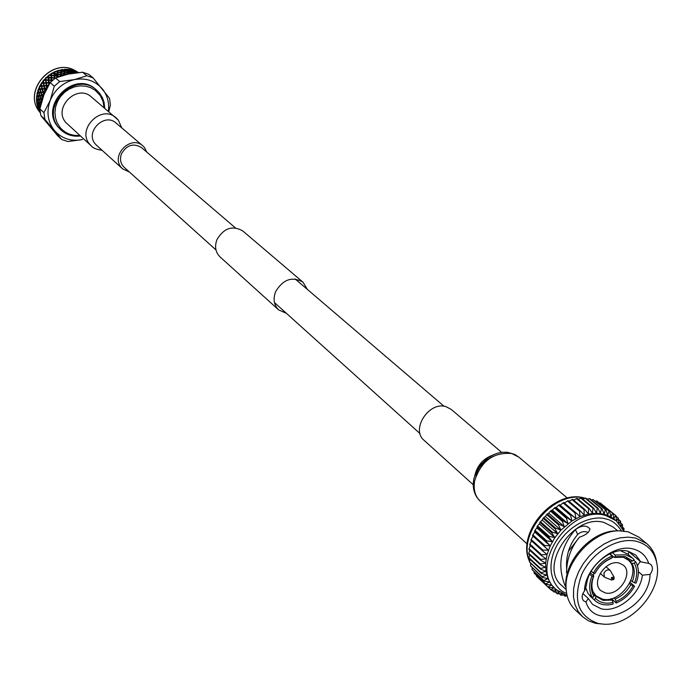 <?xml version="1.0" encoding="UTF-8"?>
<svg xmlns="http://www.w3.org/2000/svg" width="692" height="692" viewBox="0 0 692 692"><rect width="100%" height="100%" fill="white"/><g stroke="black" fill="none" stroke-linecap="round" stroke-linejoin="round"><path stroke-width="1.04" d="M235.367 227.841L141.445 147.534C133.366 142.846 126.705 144.948 121.463 153.832C119.604 159.151 120.495 163.632 124.136 167.274L215.982 249.942M613.666 579.265L611.624 579.991L611.46 577.457L614.098 577.171L614.089 578.581M613.709 579.221L614.098 577.171L610.24 570.424C607.836 569.179 605.716 570.096 603.9 573.184L604.427 577.05L605.171 577.491L611.624 579.991L613.899 579.42L611.46 577.457M473.233 484.72L424.092 440.337C410.503 429.55 429.144 400.928 446.055 406.688L451.227 409.413L501.622 452.36M638.379 571.739L642.384 575.164L650.039 574.412C649.477 609.098 595.224 632.921 585.977 602.023L583.719 600.89C581.401 598.173 581.652 594.869 584.481 590.977L586.461 585.121C588.2 565.537 611.832 546.446 628.224 551.282L635.81 555.096L640.801 561.852L628.327 551.308M642.384 575.164C640.411 594.454 617.498 613.147 601.063 608.761L592.56 604.393L588.261 598.468L582.872 593.563M584.481 590.977C584.775 567.613 613.475 543.082 633.37 549.05C641 551.109 646.129 555.892 648.75 563.4L650.705 564.361C653.153 567.051 652.928 570.398 650.039 574.412M576.946 540.391L568.409 551.334M586.167 589.619L585.121 588.667M585.276 588.174L585.908 588.745M617.705 530.851L613.19 527.079L604.202 522.547C573.832 512.798 537.892 566.523 561.835 585.614L566.16 589.593M565.918 587.015L565.113 585.873C556.973 565.537 560.416 546.792 575.415 529.639C581.652 525.142 586.505 524.925 589.982 529.008C589.143 532.468 585.64 535.193 579.455 537.182C571.073 547.242 566.765 559.041 566.532 572.569L567.146 574.144M598.173 623.466C577.958 616.191 572.509 599.782 581.834 574.239C592.101 551.939 618.224 536.516 636.96 541.447C647.859 544.535 654.485 551.844 656.838 563.383C662.849 590.354 631.035 626.615 603.51 624.167L598.173 623.466M656.838 563.383L656.397 560.918C655.047 553.678 651.803 547.891 646.665 543.557L635.74 538.099L628.232 537.13L620.205 537.84L611.97 540.21L603.856 544.146L596.167 549.517L589.212 556.1L583.269 563.634L578.581 571.834L575.32 580.372L573.607 588.901L573.512 597.092L575.017 604.635L578.071 611.244L582.526 616.659L588.459 620.811L595.466 623.319L603.51 624.167M619.184 530.816L616.771 530.868C590.916 530.401 562.233 563.098 566.065 588.676L566.324 591.072C562.328 564.43 592.248 530.323 619.184 530.816L628.137 531.793L639.027 537.234L646.665 543.557M582.526 616.659L575.268 609.912C570.225 605.137 567.241 598.857 566.324 591.072M612.368 552.692L615.127 555.062L615.162 556.74L614.236 557.432L623.371 557.233L630.412 561.368L627.748 559.101M631.009 580.545L632.289 581.652C634.971 574.706 634.867 568.642 631.978 563.487L629.365 561.255M613.83 597.888L615.136 599.056C621.805 596.193 627.038 591.418 630.827 584.74L629.564 583.641M612.1 600.068L613.086 602.412C605.794 604.194 599.947 602.853 595.535 598.39L595.899 596.348L603.009 600.362L612.1 600.068L610.759 598.865M615.162 556.74L625.075 556.498L632.687 561.004L634.123 559.698L632.505 558.107L625.888 554.785L615.127 555.062M616.226 520.773L610.906 516.863L604.133 514.139L596.495 513.179L588.338 514.018L580.017 516.656L571.903 520.964L560.927 530.133L554.889 537.649L550.201 545.902L547.069 554.508L545.625 563.098L545.936 571.263L547.969 578.659L551.636 584.965L555.987 589.446C527.996 566.973 570.243 504.018 605.811 515.54L616.226 520.773L623.803 531.015M623.527 557.276L627.852 559.733C643.006 571.116 621.191 604.548 602.274 599.047L596.123 595.899L593.122 591.928M593.2 575.459L594.177 573.236M612.091 557.397L613.692 556.965M632.505 558.107L627.912 554.214L620.646 550.745M619.253 563.098L623.302 565.139C633.967 573.201 618.527 596.798 605.189 592.88L600.89 590.683C590.423 582.526 606.028 559.032 619.253 563.098M566.627 568.712C565.848 555.399 569.542 543.99 577.708 534.492C580.856 531.62 584.385 530.937 588.287 532.425M585.977 602.023L588.261 598.468M637.427 565.649L640.29 561.42M640.801 561.852L648.75 563.4M637.064 564.603L637.834 565.26M628.803 551.714L628.198 554.465M577.708 534.492L575.415 529.639M565.848 585.363L565.113 585.873M595.535 598.39L594.091 599.704L595.12 600.725C599.86 604.782 605.863 605.889 613.121 604.047L613.086 602.412M630.827 584.74L633.119 585.89C629.028 593.148 623.362 598.312 616.122 601.391L616.157 603.035L611.503 598.667M616.122 601.391L615.136 599.056M630.178 582.422L634.573 586.236L633.119 585.89M634.581 582.802L636.034 583.148C639.261 574.974 639.14 567.864 635.68 561.817L634.253 563.124C637.41 568.703 637.522 575.268 634.581 582.802L632.289 581.652M631.978 563.487L634.253 563.124M633.673 560.113L635.68 561.817M632.687 561.004L630.412 561.368M614.236 557.432L609.929 553.73M612.1 557.735L611.174 558.435C604.41 561.29 599.108 566.108 595.284 572.881L594.878 573.4C599.004 566.03 604.747 560.805 612.1 557.735L612.065 556.065L609.557 553.911M591.271 571.177L593.381 573.054L594.878 573.4M596.123 595.899L594.29 594.238L593.935 596.305C590.657 590.769 590.484 584.178 593.407 576.531L591.911 576.177L589.696 574.204M593.407 576.531L593.814 576.012L590.328 572.915M593.935 596.305L592.49 597.62L588.036 593.58L585.57 587.326M594.091 599.704L589.636 595.656L589.731 595.111M594.203 594.809L595.899 596.348M594.298 594.255C591.305 589.134 591.15 583.053 593.814 576.012M634.573 586.236C630.161 594.117 624.02 599.722 616.157 603.035M593.381 573.054C597.845 565.027 604.073 559.37 612.065 556.065M592.49 597.62C588.901 591.625 588.71 584.481 591.911 576.177M616.511 521.015L616.027 515.799L615.525 515.35L613.882 518.844L613.017 513.403L612.455 513.032L610.906 516.863L609.669 511.431L609.055 511.137L607.645 515.289L606.028 509.909L605.37 509.693L604.133 514.139L602.135 508.862L601.426 508.724L600.405 513.429L598.018 508.291L597.283 508.239L596.495 513.179L593.727 508.205L592.975 508.239L592.464 513.369L589.324 508.62L588.546 508.741L588.338 514.018L584.835 509.52L584.057 509.719L584.178 515.116L580.328 510.895L579.55 511.18L580.017 516.656L575.848 512.737L575.078 513.109L575.908 518.611L571.445 515.03L570.692 515.471L571.903 520.964L567.172 517.746L566.445 518.256L568.046 523.688L563.072 520.851L562.38 521.422L564.369 526.75L559.197 524.302L558.548 524.943L560.927 530.133L555.589 528.082L554.993 528.766L557.761 533.774L552.294 532.131L551.758 532.857L554.889 537.649L549.344 536.412L548.868 537.174L552.363 541.706L546.767 540.867L546.36 541.654L550.201 545.902L544.604 545.452L544.275 546.256L548.427 550.183L542.874 550.105L542.614 550.918L547.069 554.508L541.594 554.794L541.421 555.607L546.126 558.833L540.772 559.447L540.686 560.243L545.625 563.098L540.435 564.015L540.417 564.802L545.564 567.258L540.564 568.452L540.634 569.205L545.936 571.263L541.17 572.708L541.326 573.426L546.741 575.078L542.234 576.73L542.467 577.405L547.969 578.659L543.756 580.484L544.068 581.107L549.612 581.963L545.703 583.918L546.083 584.481L551.636 584.965L548.064 587.006L548.514 587.499L554.024 587.612L550.806 589.705L551.316 590.138L556.498 589.904M616.598 521.093L618.241 518.074L618.812 523.238M619.089 523.541L620.56 521.18L620.811 525.686M621.252 526.327L622.471 524.614L622.489 528.333M623.068 529.423L623.95 528.342L623.873 531.024M567.172 595.847L564.897 596.193L565.797 595.215M561.731 593.494L557.302 593.857L559.387 592.11M559.024 591.868L553.894 591.997L556.602 589.999M564.586 594.783L560.978 595.258L562.458 593.857M589.636 595.656L595.12 600.725M605.37 509.693L593.087 499.538L591.392 499.961M606.028 509.909L593.087 499.538M587.101 499.217L589.869 498.698L602.135 508.862M589.169 498.56L601.426 508.724M609.055 511.137L596.755 500.973L595.509 501.207M609.669 511.431L596.755 500.973M582.673 498.984L585.778 498.119L598.018 508.291M585.051 498.067L597.283 508.239M612.455 513.032L600.137 502.859L599.402 502.946M613.017 513.403L600.137 502.859M578.14 499.261L581.522 498.024L593.727 508.205M580.77 498.058L592.975 508.239M615.525 515.35L603.052 505.186M573.564 500.031L577.145 498.422L589.324 508.62M576.375 498.543L588.546 508.741M618.241 518.074L616.07 516.293M568.98 501.302L572.691 499.304L584.835 509.52M571.912 499.503L584.057 509.719M620.56 521.18L618.709 519.64M564.438 503.041L568.218 500.662L580.328 510.895M567.449 500.939L579.55 511.18M622.471 524.614L620.88 523.29M575.908 518.611L560.139 505.134L563.772 502.478L575.848 512.737M563.011 502.842L575.078 513.109M623.95 528.342L622.592 527.209M560.139 505.134L571.445 515.03M559.413 504.745L558.66 505.177L570.692 515.471M571.903 520.964L556.178 507.444L558.66 505.177M556.178 507.444L555.174 507.426L567.172 517.746M555.174 507.426L554.448 507.928L566.445 518.256M568.046 523.688L552.363 510.134L554.448 507.928M552.363 510.134L551.109 510.488L563.072 520.851M551.109 510.488L550.425 511.059L562.38 521.422M564.369 526.75L548.739 513.153L550.425 511.059M548.739 513.153L547.268 513.914L559.197 524.302M547.268 513.914L546.628 514.545L558.548 524.943M560.927 530.133L545.339 516.483L546.628 514.545M545.339 516.483L543.696 517.651L555.589 528.082M543.696 517.651L543.108 518.325L554.993 528.766M557.761 533.774L542.208 520.081L543.108 518.325M542.208 520.081L540.435 521.664L552.294 532.131M540.435 521.664L539.898 522.382L551.758 532.857M554.889 537.649L539.379 523.905L539.898 522.382M539.379 523.905L537.511 525.894L549.344 536.412M537.511 525.894L537.044 526.655L548.868 537.174M552.363 541.706L536.888 527.918L537.044 526.655M536.888 527.918L534.968 530.314L546.767 540.867M534.968 530.314L534.57 531.093L546.36 541.654M550.201 545.902L534.76 532.062L534.57 531.093M534.76 532.062L532.831 534.855L544.604 545.452M532.831 534.855L532.503 535.651L544.275 546.256M548.427 550.183L532.503 535.651M533.013 536.3L531.127 539.475L542.874 550.105M531.127 539.475L530.876 540.279L542.614 550.918M531.525 540.876L529.864 544.12L541.594 554.794M529.864 544.12L529.691 544.924L541.421 555.607M530.435 545.599L529.069 548.739L540.772 559.447M529.069 548.739L528.973 549.534L540.686 560.243M529.821 550.304L528.74 553.271L540.435 564.015M528.74 553.271L528.731 554.05L540.417 564.802M529.7 554.941L528.878 557.674L540.564 568.452M528.878 557.674L528.956 558.427L540.634 569.205M530.072 559.456L529.492 561.904L541.17 572.708M529.492 561.904L541.326 573.426M530.928 563.798L530.565 565.9L542.234 576.73M530.565 565.9L542.467 577.405M532.269 567.933L532.079 569.628L543.756 580.484M532.079 569.628L544.068 581.107M534.086 571.817L534.025 573.045L545.703 583.918M534.025 573.045L546.083 584.481M536.369 575.424L536.378 576.116L548.064 587.006M536.378 576.116L548.514 587.499M539.103 578.728L550.806 589.705M551.87 590.112L553.894 591.997M555.564 592.24L557.302 593.857M564.897 596.193L563.617 595.008M559.491 593.874L560.978 595.258M146.834 152.145L144.464 147.517L142.837 145.848C130.944 134.637 110.365 155.397 121.36 167.533L122.64 168.874L129.404 172.014M118.133 119.915L91.327 96.906C76.924 83.455 52.609 108.021 65.922 122.605L91.344 145.977C92.693 147.941 96.292 149.394 102.139 150.337M54.685 75.514L57.246 74.407M67.894 72.945L70.861 73.421M46.39 89.251L43.414 96.179M69.537 73.473L70.904 73.421L70.991 72.868L68.309 71.838L68.136 72.989L69.555 73.836M67.799 74.191L68.041 73.62L69.269 73.888M66.112 74.572L66.025 73.94L67.617 74.148M65.221 69.261L65.048 70.402L67.73 71.354L67.894 70.281L64.918 69.624L64.304 75.03L64.546 74.26L65.965 74.511M62.712 75.471L62.557 74.84L63.898 74.433L64.2 74.909M61.726 69.624L61.553 70.947L64.226 71.726L64.399 70.472L61.484 69.996L60.965 75.999L61.917 75.056L62.548 75.428M59.322 76.544L60.489 75.601L60.792 75.99M58.578 76.457L57.834 76.345L57.808 76.855L59.002 76.656M56.51 77.582L57.246 76.258L54.711 75.912L54.685 77.764L55.775 77.876M51.286 81.466L51.225 80.402L48.898 80.341L49.071 82.478L50.793 81.941M49.184 83.611L49.781 82.971L49.123 82.979L49.27 84.017M48.258 85.747L47.817 85.246L49.08 84.338M41.996 100.409L41.684 99.077L42.471 98.766L41.805 98.42L42.1 97.044L42.818 97.148L42.497 95.557L43.328 95.323L42.696 94.908L43.155 93.567L43.873 93.749L43.734 92.131L44.608 91.984L44.011 91.508L44.634 90.228L45.335 90.47L45.378 88.861L46.277 88.792L45.724 88.273L46.502 87.062L47.186 87.374L47.402 85.791L48.111 85.808M41.477 100.582L40.94 99.25L39.565 99.596L40.681 102.148L41.909 100.608M40.214 112.467L39.055 110.971L40.283 112.917M38.562 109.898L39.115 109.751L37.775 107.796L40.179 112.234M37.013 104.181L37.636 107.269L39.28 109.708L39.911 109.535M36.641 100.695L36.858 103.904L38.319 106.395L39.262 106.118L37.861 103.601L36.858 103.904M36.711 97.157L36.512 100.426L37.8 102.952L38.916 102.632L37.697 100.089L36.512 100.426M37.23 93.619L36.607 96.897L37.714 99.432L39.011 99.094L37.965 96.551L36.607 96.897M38.172 90.15L37.134 93.368L38.069 95.894L39.548 95.557L38.683 93.039L37.134 93.368M39.548 86.803L38.103 89.908L38.864 92.391L40.517 92.079L39.825 89.605L38.103 89.908M41.312 83.62L39.487 86.552L40.084 88.983L41.909 88.714L41.373 86.31L39.487 86.552M43.449 80.67L41.555 83.274M45.914 77.997L43.691 80.35M48.674 75.644L46.156 77.694M51.684 73.317L51.658 75.151L54.149 75.428L54.201 73.655L51.684 73.317L48.916 75.35M54.902 71.665L54.806 73.343L57.375 73.776L57.497 72.167L54.902 71.665L51.935 73.343M58.266 70.437L58.119 71.933L60.758 72.539L60.913 71.103L58.266 70.437L55.161 71.717M61.484 69.996L58.535 70.498M64.918 69.624L62.003 69.71M68.698 69.338L68.543 70.299L71.215 71.432L71.354 70.541L68.698 69.338L65.515 69.364M72.106 69.857L71.994 70.636L74.632 71.951L74.719 71.241L72.106 69.857L69.01 69.468M74.779 70.584L72.643 69.961L74.736 71.086L74.779 70.584L74.84 71.847L75.324 71.414L77.495 72.66M77.928 72.253L75.886 70.982L77.954 72.617L75.376 70.809L74.874 71.12M37.186 98.982L37.195 98.273M40.491 85.86L41.416 84.216M57.566 71.328L58.197 71.129M71.968 70.662L73.387 71.051M79.762 135.424C71.786 135.987 65.247 133.366 60.152 127.57L57.272 123.081L55.498 117.96L54.945 112.459L55.637 106.871L57.54 101.473L60.559 96.534L64.546 92.313L69.286 89.026L74.546 86.846L80.056 85.869L85.531 86.145L90.704 87.668L95.297 90.341L100.331 95.712L103.021 101.387L104.094 107.684M80.393 135.995C72.928 136.843 66.493 134.871 61.095 130.079L59.079 127.951C39.427 106.568 75.03 70.264 96.37 89.874L99.544 93.091L102.554 97.979L104.068 102.381L104.751 108.237M61.095 130.079L58.258 127.19C38.631 105.833 74.191 69.572 95.513 89.164L96.37 89.874M78.957 72.513L78.499 72.556M75.376 70.809L75.324 71.414M74.736 71.086L74.771 72.721L75.229 72.262L76.258 72.807M69.252 69.364L71.388 70.35L71.484 69.702M71.665 70.195L71.553 71.12L71.994 70.636M71.388 70.35L71.423 72.21L71.83 71.7L74.494 72.928L74.606 72.124L71.959 70.826L71.83 71.7M77.296 72.686L75.316 71.57L75.229 72.262M75.316 71.57L74.84 71.847L74.719 71.241M74.632 71.951L74.745 72.997M65.792 69.209L67.937 70.048L68.067 69.261M68.326 69.693L68.171 70.826L68.543 70.299M67.937 70.048L67.998 72.132L68.344 71.579L71.025 72.625L71.181 71.648L68.508 70.523L68.344 71.579M71.959 70.826L71.553 71.12L71.354 70.541M71.215 71.432L71.267 73.413L71.639 72.876L72.651 73.3M75.99 72.833L75.212 72.435L75.143 72.945M75.212 72.435L74.771 72.721L74.606 72.124M62.289 69.494L64.434 70.195L64.581 69.252M64.434 70.195L64.737 70.973L65.048 70.402M68.508 70.523L67.894 70.281M67.73 71.354L67.825 73.56L68.136 72.989M74.312 73.049L71.795 71.907L71.639 72.876M71.795 71.907L71.181 71.648M71.025 72.625L71.25 73.525M58.82 70.229L60.948 70.783L61.086 69.702M60.948 70.783L61.32 71.553L61.553 70.947M67.522 72.781L67.695 71.613L65.005 70.671L64.832 71.907L67.522 72.781L67.747 74.2M64.226 71.726L64.564 72.496L64.832 71.907M65.005 70.671L64.399 70.472M68.309 71.838L67.695 71.613M55.438 71.388L57.523 71.812L57.644 70.584M58.093 70.8L58.119 71.933M57.523 71.812L57.843 74.511L57.972 73.888L60.576 74.407L60.723 72.876L58.093 72.288L57.972 73.888M64.019 73.369L64.183 72.02L61.519 71.259L61.363 72.686L64.019 73.369L64.391 74.139L64.624 73.542L66.025 73.94M60.758 72.539L61.156 73.3L61.363 72.686M61.519 71.259L60.913 71.103M67.392 73.707L67.479 73.058L64.797 72.21L64.624 73.542M64.797 72.21L64.183 72.02M52.185 72.971L54.218 73.257L54.296 71.89M54.798 72.02L54.806 73.343M54.218 73.257L54.677 76.137L54.72 75.497L57.263 75.861L57.349 74.156L54.789 73.741L54.72 75.497M58.093 72.288L57.497 72.167M57.375 73.776L57.765 76.578L57.851 75.947L59.192 76.163M63.898 74.433L63.975 73.689L61.329 73.023L61.181 74.528L62.557 74.84M60.576 74.407L61.017 75.151L61.181 74.528M61.329 73.023L60.723 72.876M49.132 74.935L51.096 75.099L51.104 73.603M51.649 73.646L51.658 75.151M51.096 75.099L51.658 76.561M54.789 73.741L54.201 73.655M54.149 75.428L54.685 77.764M60.489 75.601L60.55 74.762L57.946 74.26L57.851 75.947M57.946 74.26L57.349 74.156M57.263 75.861L57.747 77.115M46.312 77.253L48.189 77.305L48.129 75.696M51.121 77.461L51.096 75.532L48.665 75.341L48.725 77.331L51.121 77.461L51.684 78.118L48.743 77.798L48.864 79.857L51.199 79.926L51.13 77.919M48.777 77.798L48.725 77.331M48.189 77.305L48.751 77.911M54.123 77.712L54.14 75.843L51.658 75.584L51.675 77.504L54.685 78.196L51.684 77.954L51.675 77.504M51.658 75.584L51.096 75.532M54.711 75.912L54.14 75.843M43.778 79.891L45.551 79.848L45.404 78.127M48.336 79.848L48.206 77.772L45.897 77.72L46.061 79.848L48.336 79.848L48.898 80.41M46.182 80.341L46.061 79.848M45.551 79.848L46.347 82.538L48.561 82.486L48.371 80.333L46.113 80.341M48.95 80.341L48.864 79.857M48.751 77.936L48.206 77.772M54.132 79.018L54.123 78.144M51.684 77.954L51.744 79.952L52.903 80.013M51.796 80.419L51.744 79.952M51.199 79.926L51.77 80.531M41.572 82.806L43.233 82.685L42.982 80.869M45.845 82.556L45.603 80.35L43.414 80.41L43.708 82.659L46.433 83.04M43.907 83.17L43.708 82.659M43.233 82.685L43.855 83.17M46.502 83.04L46.347 82.538M46.122 80.436L45.603 80.35M49.193 82.979L49.071 82.478M48.561 82.486L49.123 82.997M48.907 80.462L48.371 80.333M39.729 85.955L41.261 85.765L40.889 83.87M43.691 85.523L43.311 83.213L41.269 83.369L41.702 85.721L44.374 86.007M41.261 85.765L41.987 86.24L41.702 85.721M46.226 85.332L45.914 83.066L43.786 83.178L44.158 85.479L46.857 85.825M44.4 86.007L44.158 85.479M43.795 83.222L43.311 83.213M48.734 84.13L48.604 82.979L46.407 83.049L46.71 85.298L47.817 85.246M46.909 85.817L46.71 85.298M46.416 83.118L45.914 83.066M38.276 89.277L39.669 89.043L39.176 87.088M39.669 89.043L40.439 89.467L40.084 88.983M44.245 88.429L43.786 86.059L41.814 86.258L42.333 88.654L44.971 88.905L44.695 88.377L45.724 88.273M41.909 88.714L42.662 89.173L42.333 88.654M41.814 86.266L41.373 86.31M46.502 87.062L46.303 85.86L44.253 86.016L44.695 88.377M44.253 86.042L43.786 86.059M37.238 92.728L38.492 92.46L37.87 90.462M38.492 92.46L39.288 92.823L38.864 92.391M42.653 91.716L42.039 89.268L40.222 89.536L40.906 92.01L43.423 92.14L43.06 91.655L44.011 91.508M40.517 92.079L41.304 92.469L40.906 92.01M44.634 90.228L44.357 88.974L42.463 89.216L43.06 91.655M36.624 96.249L37.74 95.972L36.97 93.939M37.74 95.972L38.544 96.266L38.069 95.894M41.468 95.15L40.69 92.65L39.046 92.962L39.894 95.479L42.264 95.513L41.84 95.072L42.696 94.908M39.548 95.557L40.344 95.885L39.894 95.479M43.155 93.567L42.8 92.278L41.07 92.572L41.84 95.072M36.451 99.786L37.429 99.51L36.512 97.477M40.707 98.671L39.755 96.136L38.294 96.473L39.314 99.017L41.52 98.965L41.036 98.593L41.805 98.42M39.011 99.094L39.816 99.354L39.314 99.017M42.1 97.044L41.658 95.73L40.101 96.058L41.036 98.593M36.728 103.272L37.55 103.021L36.503 100.997M40.387 102.226L39.254 99.674L37.974 100.011L39.176 102.554L40.681 102.148M37.437 106.663L38.121 106.456L36.918 104.457M40.517 105.755L39.202 103.212L38.103 103.532L39.487 106.058L40.569 105.764M41.079 103.696L40.664 102.805L39.47 103.143L40.638 105.452M39.894 109.267L38.467 107.026L37.636 107.269M40.145 107.632L39.591 106.698L38.666 106.966L39.877 108.895L43.942 112.649L50.205 100.426C54.953 89.398 63.033 82.452 74.433 79.597L86.855 75.757L82.547 72.219L67.963 74.156L55.533 77.971L59.702 81.561L74.433 79.597C85.92 77.573 95.28 80.73 102.511 89.086C107.45 95.479 109.414 102.892 108.385 111.308M40.404 106.456L39.816 106.629L40.214 107.321M40.032 111.049L39.505 110.305L38.838 110.478M39.954 110.184L39.998 110.746M68.88 73.525L68.041 73.62M65.368 74.07L64.546 74.26M61.917 75.056L61.112 75.35M55.161 78.239L54.685 78.196M52.402 80.445L51.77 80.419L51.796 80.99M47.402 85.791L46.788 85.825L46.892 86.5M45.378 88.861L44.807 88.922L44.954 89.623M43.734 92.131L43.207 92.218L43.406 92.936M42.497 95.557L42.264 96.387M41.684 99.077L41.555 99.916M43.942 112.649L44.893 119.353L40.828 115.555L57.566 135.641L61.7 139.533L67.954 141.54L82.495 139.55C71.172 141.722 61.813 138.703 54.417 130.503C47.636 121.723 46.234 111.697 50.205 100.426L54.296 86.206L50.153 82.59L55.533 77.971M61.7 139.533L44.893 119.353M108.8 111.663L110.374 104.959L109.526 98.307L93.109 77.885L86.855 75.757M59.702 81.561L54.296 86.206M40.828 115.555L39.877 108.886L43.933 94.787L50.153 82.59M82.547 72.219L88.766 74.338L93.109 77.885M44.807 88.931L44.357 88.974M46.797 85.877L46.303 85.86M49.132 83.066L48.604 82.979M51.77 80.566L51.225 80.402M57.834 76.345L57.246 76.258M61.147 74.892L60.55 74.762M64.59 73.854L63.975 73.689M68.093 73.257L67.479 73.058M71.605 73.11L70.991 72.868M39.098 109.959L39.928 109.777M37.922 106.81L40.482 106.136M37.169 103.506L41.425 102.399M36.84 100.098L42.471 98.766M36.944 96.638L43.328 95.323M37.48 93.178L44.608 91.984M38.432 89.787L43.838 89.034M39.799 86.5L40.698 86.396M307.386 289.429L302.984 282.189C292.223 276.134 283.106 279.291 275.624 291.661C272.882 299.005 273.902 305.094 278.668 309.912L286.41 313.338M302.984 282.189L242.805 230.964C232.529 225.116 223.905 227.997 216.951 239.614C214.434 246.534 215.463 252.303 220.039 256.914L278.668 309.912M475.015 474.721C477.411 465.439 483.059 459.004 491.951 455.423M518.931 457.213L514.762 454.419L507.357 452.274L502.375 452.274L497.47 453.225L492.652 455.077L488.094 457.749L480.334 465.111L475.136 474.392L473.752 479.383C472.515 486.286 473.631 492.358 477.099 497.626L480.317 501.259C475.127 496.432 473.233 489.607 474.651 480.784C481.096 461.028 493.5 451.954 511.864 453.554L518.948 457.222L567.405 498.11M567.094 595.518L555.987 589.446L567.12 595.622M584.584 498.249C555.321 489.443 516.829 533.601 529.639 561.281M530.626 563.522L530.885 564.032M566.636 593.269C555.78 590.691 543.064 570.225 557.38 544.552C572.742 519.804 596.945 515.67 605.872 518.974C611.572 519.934 616.754 523.887 621.407 530.833M587.482 499.096L586.608 498.802M142.837 145.848L116.066 123.055C104.466 112.13 84.571 132.163 95.314 143.988L96.56 145.294M121.792 127.934L118.323 120.088L116.066 117.796C101.309 104.008 76.189 129.421 89.813 144.369L91.344 145.977M39.427 111.723C22.23 90.669 52.947 56.251 75.765 71.016C52.8 56.156 22.101 90.583 39.444 111.749M444.056 406.282L295.181 278.988M420.061 433.633L274.473 302.586M605.993 566.713L610.24 570.424M600.206 573.322L604.427 577.05M527.157 543.99L480.309 501.259M585.103 588.728L586.202 589.722M627.852 559.733L625.966 558.133M584.844 498.145L584.593 498.084C554.24 488.578 515.704 532.935 529.579 561.541M530.401 563.314L530.859 564.179M587.638 499.044L586.358 498.595M475.897 476.234C477.393 467.956 483.284 461.244 493.586 456.089M96.56 145.303L122.64 168.874"/></g></svg>
